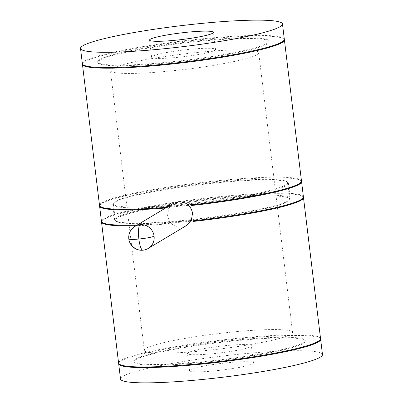 <?xml version="1.0" encoding="UTF-8"?>
<svg xmlns="http://www.w3.org/2000/svg" width="403" height="403" viewBox="0 0 403 403"><rect width="100%" height="100%" fill="white"/><g stroke="black" fill="none" stroke-linecap="round" stroke-linejoin="round"><path stroke-width="0.3" stroke-dasharray="2.02 1.51" d="M181.793 205.127A88.433 9.158 173.1 0 1 112.785 204.497A88.433 9.158 173.1 0 1 219.363 182.614A88.433 9.158 -6.9 0 1 288.372 183.249A88.433 9.158 -6.9 0 1 181.793 205.127M290.215 198.503A88.433 9.158 -6.9 0 1 183.637 220.386A88.433 9.158 173.1 0 1 114.628 219.751A88.433 9.158 173.1 0 1 221.207 197.873A88.433 9.158 -6.9 0 1 290.215 198.503L288.372 183.249M193.48 220.763L194.397 220.214L169.421 222.627L169.502 223.262L194.478 220.849M169.421 222.627L168.504 223.181A101.717 10.533 173.1 0 1 137.181 225.035M101.44 221.348A101.717 10.533 173.1 0 1 201.157 198.674A101.717 10.533 173.1 0 1 303.404 196.906M191.556 204.875L192.473 204.321L192.528 204.764M194.397 220.214L194.453 220.658M301.479 181.018A101.717 10.533 -6.9 0 0 222.108 180.287A101.717 10.533 173.1 0 0 99.521 205.454M284.317 39.58A101.717 10.533 -6.9 0 0 205.026 39.167A101.717 10.533 173.1 0 0 82.449 64.012M186.544 225.473L181.431 227.161C173.814 227.106 169.2 223.237 167.583 215.55L168.666 208.542L173.305 203.384M320.556 338.666A101.717 10.533 -6.9 0 0 241.185 337.936A101.717 10.533 173.1 0 0 118.598 363.108M303.394 197.233A101.717 10.533 -6.9 0 0 224.108 196.815A101.717 10.533 173.1 0 0 101.526 221.66M301.474 181.34A101.717 10.533 -6.9 0 0 199.314 183.415A101.717 10.533 -6.9 0 0 99.606 205.767M165.588 208.008A101.717 10.533 -6.9 0 0 166.656 207.923L167.577 207.374L192.553 204.956M192.473 204.321L167.502 206.734L167.577 207.374M168.504 223.181L168.58 223.816L169.502 223.262M168.58 223.816A101.717 10.533 173.1 0 1 136.063 225.705M289.651 199.218A87.789 9.088 -6.9 0 1 183.854 220.94A87.789 9.088 173.1 0 1 115.349 220.31A87.789 9.088 173.1 0 1 221.146 198.588A87.789 9.088 -6.9 0 1 289.651 199.218L287.651 182.69A87.789 9.088 -6.9 0 0 219.146 182.06A87.789 9.088 173.1 0 0 113.349 203.782A87.789 9.088 173.1 0 0 181.854 204.412A87.789 9.088 -6.9 0 0 287.651 182.69M166.58 207.288L167.502 206.734M166.656 207.923L166.595 207.409M128.824 238.944A12.876 1.335 173.1 0 1 129.116 238.601A12.876 12.473 -120.9 0 0 143.146 250.107A12.876 12.473 -120.9 0 0 148.223 248.439M142.843 250.213A12.876 2.897 84.5 0 0 143.146 250.107M201.253 361.869A86.267 8.931 -6.9 0 0 305.222 340.52A86.267 8.931 -6.9 0 0 237.901 339.905A86.267 8.931 173.1 0 0 133.937 361.249A86.267 8.931 173.1 0 0 201.253 361.869M134.013 361.884A86.267 8.931 173.1 0 0 201.329 362.504A86.267 8.931 -6.9 0 0 305.298 341.16A86.267 8.931 -6.9 0 0 237.977 340.54A86.267 8.931 173.1 0 0 134.013 361.884L133.937 361.249M320.551 338.988A101.717 10.533 -6.9 0 0 241.261 338.575A101.717 10.533 173.1 0 0 118.684 363.42M322.481 354.559A101.717 10.533 -6.9 0 0 243.105 353.829A101.717 10.533 173.1 0 0 120.522 378.996M189.546 370.644A32.19 3.335 173.1 0 0 214.663 370.876A32.19 3.335 -6.9 0 0 253.457 362.912A32.19 3.335 -6.9 0 0 228.34 362.68A32.19 3.335 173.1 0 0 189.546 370.644L187.471 353.517A32.19 3.335 173.1 0 1 226.264 345.552A32.19 3.335 -6.9 0 1 251.386 345.779A32.19 3.335 -6.9 0 1 212.593 353.748A32.19 3.335 173.1 0 1 187.471 353.517M269.063 41.751A86.267 8.931 -6.9 0 1 165.099 63.095A86.267 8.931 173.1 0 1 97.778 62.48A86.267 8.931 173.1 0 1 201.747 41.131A86.267 8.931 -6.9 0 1 269.063 41.751L268.987 41.116A86.267 8.931 -6.9 0 0 201.671 40.496A86.267 8.931 173.1 0 0 97.702 61.84A86.267 8.931 173.1 0 0 165.023 62.46A86.267 8.931 -6.9 0 0 268.987 41.116M82.363 63.699A101.717 10.533 173.1 0 1 204.951 38.532A101.717 10.533 -6.9 0 1 284.327 39.257M215.529 49.483A32.19 3.335 -6.9 0 1 176.736 57.448A32.19 3.335 173.1 0 1 151.614 57.221A32.19 3.335 173.1 0 1 190.407 49.252A32.19 3.335 -6.9 0 1 215.529 49.483L213.454 32.356M168.716 71.155A74.681 7.733 173.1 0 1 110.437 70.621A74.681 7.733 173.1 0 1 200.437 52.143A74.681 7.733 -6.9 0 1 258.716 52.677A74.681 7.733 -6.9 0 1 168.716 71.155M292.563 332.379A74.681 7.733 -6.9 0 1 202.563 350.857A74.681 7.733 173.1 0 1 144.284 350.323A74.681 7.733 173.1 0 1 234.284 331.845A74.681 7.733 -6.9 0 1 292.563 332.379L258.716 52.677M134.985 226.35A12.876 12.473 -120.9 0 0 129.116 238.601M114.628 219.751L112.785 204.497M115.349 220.31L113.349 203.782M305.298 341.16L305.222 340.52M253.457 362.912L251.386 345.779M97.778 62.48L97.702 61.84M151.614 57.221L149.543 40.088M144.284 350.323L110.437 70.621"/><path stroke-width="0.6" d="M137.181 225.035A101.717 10.533 173.1 0 1 101.44 221.348L99.596 206.094A101.717 10.533 -6.9 0 0 165.588 208.008M166.595 207.409L166.58 207.288A101.717 10.533 173.1 0 1 99.521 205.454L82.444 64.334A101.717 10.533 173.1 0 0 161.815 65.064A101.717 10.533 -6.9 0 0 284.402 39.892L301.479 181.018A101.717 10.533 -6.9 0 1 191.556 204.875L191.632 205.51A101.717 10.533 -6.9 0 0 301.56 181.652L303.404 196.906A101.717 10.533 173.1 0 1 193.48 220.763L193.556 221.403L194.453 220.658M192.528 204.764L191.632 205.51M284.402 39.892A101.717 10.533 -6.9 0 0 284.317 39.58M154.092 236.188A12.876 12.473 -120.9 0 0 140.068 224.683A12.876 12.473 -120.9 0 0 134.985 226.35L173.305 203.384L178.358 201.737C186.085 201.722 190.821 205.525 192.553 213.137L191.37 220.204L186.544 225.473L148.223 248.439A12.876 12.473 -120.9 0 0 154.092 236.188C151.684 237.256 146.611 238.203 138.869 239.034A12.876 2.897 84.5 0 0 142.843 250.213A12.876 12.876 0 0 0 148.223 248.439M136.063 225.705A101.717 10.533 173.1 0 1 101.521 221.982L118.598 363.108A101.717 10.533 173.1 0 0 197.974 363.833A101.717 10.533 -6.9 0 0 320.556 338.666L303.479 197.546A101.717 10.533 -6.9 0 0 303.394 197.233M193.556 221.403A101.717 10.533 -6.9 0 0 303.479 197.546M301.56 181.652A101.717 10.533 -6.9 0 0 301.474 181.34M99.606 205.767A101.717 10.533 -6.9 0 0 99.596 206.094M101.521 221.982A101.717 10.533 173.1 0 1 101.526 221.66M82.444 64.334A101.717 10.533 173.1 0 1 82.449 64.012M140.068 224.683A12.876 2.897 84.5 0 0 138.869 239.034A12.876 1.335 173.1 0 1 128.824 238.944A12.876 12.876 0 0 0 142.843 250.213M320.637 339.301L322.481 354.559A101.717 10.533 -6.9 0 1 199.893 379.727A101.717 10.533 173.1 0 1 120.522 378.996L118.673 363.743A101.717 10.533 173.1 0 0 198.049 364.468A101.717 10.533 -6.9 0 0 320.637 339.301A101.717 10.533 -6.9 0 0 320.551 338.988M118.673 363.743A101.717 10.533 173.1 0 1 118.684 363.42M282.478 24.004L284.327 39.257A101.717 10.533 -6.9 0 1 161.739 64.425A101.717 10.533 173.1 0 1 82.363 63.699L80.519 48.441A101.717 10.533 173.1 0 1 203.107 23.273A101.717 10.533 -6.9 0 1 282.478 24.004A101.717 10.533 -6.9 0 1 159.895 49.171A101.717 10.533 173.1 0 1 80.519 48.441M174.66 40.32A32.19 3.335 173.1 0 1 149.543 40.088A32.19 3.335 173.1 0 1 188.337 32.124A32.19 3.335 -6.9 0 1 213.454 32.356A32.19 3.335 -6.9 0 1 174.66 40.32M134.985 226.35A12.876 12.876 0 0 0 128.824 238.944"/></g></svg>
